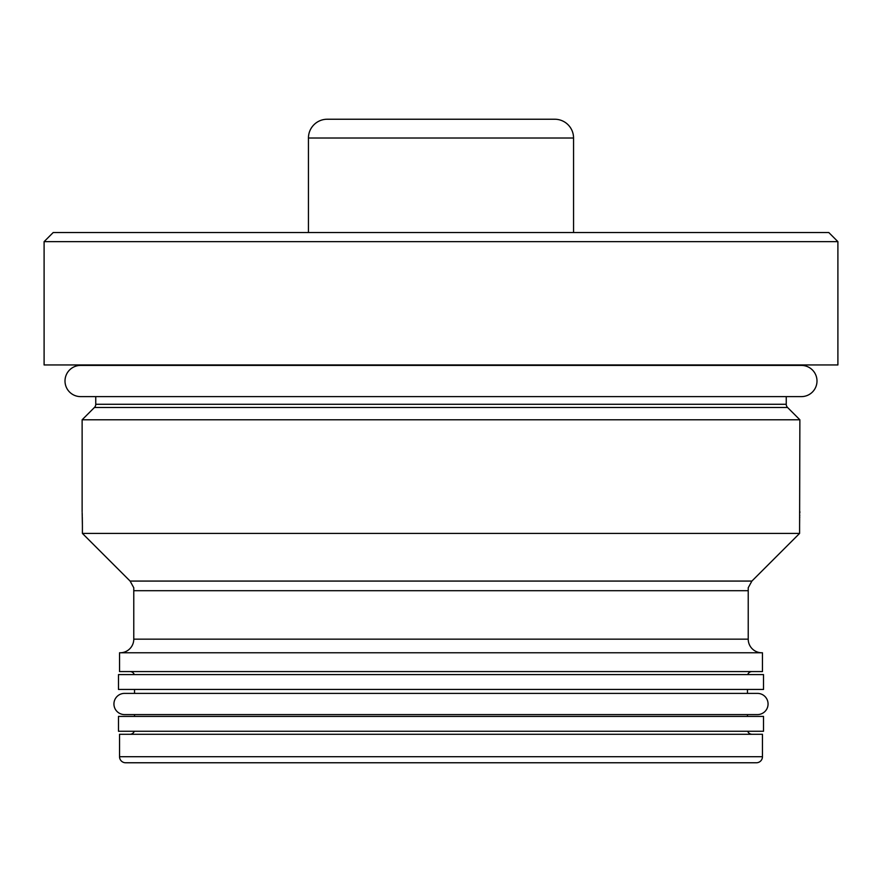 <?xml version="1.0" encoding="UTF-8"?>
<svg xmlns="http://www.w3.org/2000/svg" width="882" height="882" viewBox="0 0 882 882"><rect width="100%" height="100%" fill="white"/><g stroke="black" fill="none" stroke-linecap="round" stroke-linejoin="round"><path stroke-width="1.32" d="M125.597 762.765L756.403 762.765A6.064 6.064 0 0 0 762.456 756.701L762.456 734.287L119.544 734.287L119.544 756.701A6.064 6.064 0 0 0 125.597 762.765M82.158 512.596L82.401 525.738M799.599 525.804L799.875 419.788L787.571 407.484L94.429 407.484A4.542 4.542 0 0 0 95.752 404.276L95.752 396.613L80.604 396.613A15.6 15.6 0 0 1 65.003 381.013A15.6 15.6 0 0 1 80.604 365.413L801.396 365.413A15.6 15.6 0 0 1 816.997 381.013A15.6 15.6 0 0 1 801.396 396.613L786.248 396.613L786.248 404.276A4.542 4.542 0 0 0 787.571 407.484M133.777 590.708L133.777 587.765L130.106 581.073L82.401 533.412L130.106 581.073L751.894 581.073L799.599 533.412L751.894 581.073L748.223 587.765L748.223 590.708L133.777 590.708L133.777 639.152A13.638 13.638 0 0 1 120.15 652.779M799.599 525.837L799.599 533.412L82.401 533.412L82.401 525.837M82.39 523.699L82.291 517.128M82.246 515.496L82.202 514.063M82.125 511.747L82.125 419.788L94.429 407.484M799.875 511.747L799.842 512.607M799.754 515.297L799.731 515.915M799.709 517.061L799.687 518.087M799.654 519.366L799.61 523.665M573.554 232.55L308.446 232.55L308.446 138.022L573.554 138.022L573.554 232.55M53.185 232.55L828.815 232.55L837.9 241.646L44.1 241.646L53.185 232.55M705.049 232.55L782.907 232.55M402.071 232.55L479.929 232.55M99.093 232.55L176.951 232.55M44.1 241.646L44.1 364.95L837.9 364.95L837.9 241.646M790.79 364.95A4.542 4.542 0 0 0 788.806 365.413M91.21 364.95A4.542 4.542 0 0 1 93.194 365.413M799.875 419.788L82.125 419.788M761.85 652.779A13.638 13.638 0 0 1 748.223 639.152L748.223 590.708M762.456 652.779L119.544 652.779L119.544 671.566L762.456 671.566L762.456 652.779M129.996 671.566A4.542 4.542 0 0 1 134.273 674.598M752.004 671.566A4.542 4.542 0 0 0 747.727 674.598M118.486 674.598L763.514 674.598L763.514 689.437L118.486 689.437L118.486 674.598M134.538 693.384L134.538 689.437M747.462 693.384L747.462 689.437M747.462 716.404L747.462 714.585M134.538 716.404L134.538 714.585M124.538 714.585A10.606 10.606 0 0 1 113.932 703.979A10.606 10.606 0 0 1 124.538 693.384L757.462 693.384A10.606 10.606 0 0 1 768.068 703.979A10.606 10.606 0 0 1 757.462 714.585L124.538 714.585M118.486 716.404L763.514 716.404L763.514 731.255L118.486 731.255L118.486 716.404M134.273 731.255A4.542 4.542 0 0 1 129.996 734.287M747.727 731.255A4.542 4.542 0 0 0 752.004 734.287M308.446 138.022A18.787 18.787 0 0 1 327.233 119.235L554.767 119.235A18.787 18.787 0 0 1 573.554 138.022M518.263 119.235L363.737 119.235L518.263 119.235M786.248 404.276L95.752 404.276M748.223 639.152L133.777 639.152M119.544 756.701L762.456 756.701M80.604 396.613L801.396 396.613"/></g></svg>
